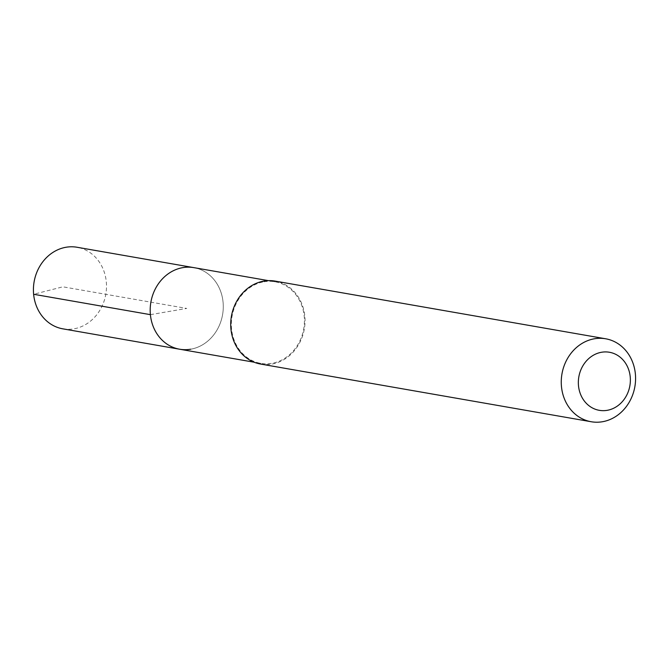 <?xml version="1.0" encoding="UTF-8"?>
<svg xmlns="http://www.w3.org/2000/svg" width="669" height="669" viewBox="0 0 669 669"><rect width="100%" height="100%" fill="white"/><g stroke="black" fill="none" stroke-linecap="round" stroke-linejoin="round"><path stroke-width="0.5" stroke-dasharray="3.35 2.51" d="M62.844 328.839A41.403 36.385 99.9 0 0 73.891 328.839A41.403 36.385 99.9 0 0 106.471 288.063A41.403 36.385 99.9 0 0 77.077 247.262M193.851 267.633A41.403 36.385 -80.1 0 1 223.245 308.434A41.403 36.385 -80.1 0 1 190.665 349.218A41.403 36.385 99.9 0 0 223.245 308.434A41.403 36.385 99.9 0 0 193.851 267.633M263.954 281.791A41.403 36.385 -80.1 0 1 275.001 281.8A41.403 36.385 -80.1 0 1 304.395 322.6A41.403 36.385 -80.1 0 1 271.815 363.376A41.403 36.385 -80.1 0 1 260.768 363.376A41.403 36.385 -80.1 0 1 231.374 322.575A41.403 36.385 -80.1 0 1 263.954 281.791M179.618 349.218A41.403 36.385 99.9 0 0 190.665 349.218M260.651 364.061A42.105 37.004 99.9 0 0 271.882 364.07A42.105 37.004 99.9 0 0 305.014 322.6A42.105 37.004 99.9 0 0 275.126 281.105M150.4 314.656L186.735 308.426L62.878 286.817L33.626 294.276M275.001 281.8L268.378 280.637M260.768 363.376L254.145 362.213"/><path stroke-width="1" d="M268.378 280.637L77.077 247.262A41.403 36.385 99.9 0 0 66.03 247.254A41.403 36.385 99.9 0 0 33.45 288.038A41.403 36.385 99.9 0 0 62.844 328.839L179.618 349.218A41.403 36.385 -80.1 0 1 150.224 308.409A41.403 36.385 -80.1 0 1 182.804 267.633A41.403 36.385 -80.1 0 1 193.851 267.633A41.403 36.385 99.9 0 0 182.804 267.633A41.403 36.385 99.9 0 0 150.224 308.409A41.403 36.385 99.9 0 0 179.618 349.218A41.403 36.385 -80.1 0 0 190.665 349.218M605.662 338.782L275.126 281.105A42.105 37.004 99.9 0 0 263.887 281.097A42.105 37.004 99.9 0 0 230.755 322.575A42.105 37.004 99.9 0 0 260.651 364.061L591.187 421.738A42.105 37.004 -80.1 0 1 561.291 380.243A42.105 37.004 -80.1 0 1 594.423 338.773A42.105 37.004 -80.1 0 1 605.662 338.782A42.105 37.004 -80.1 0 1 635.55 380.276A42.105 37.004 -80.1 0 1 602.418 421.746A42.105 37.004 -80.1 0 1 591.187 421.738M607.159 410.331A29.478 25.907 -80.1 0 1 578.493 385.729A29.478 25.907 -80.1 0 1 601.565 352.254A29.478 25.907 -80.1 0 1 630.223 376.864A29.478 25.907 -80.1 0 1 607.159 410.331M33.626 294.276L150.4 314.656M254.145 362.213L179.618 349.218"/></g></svg>
